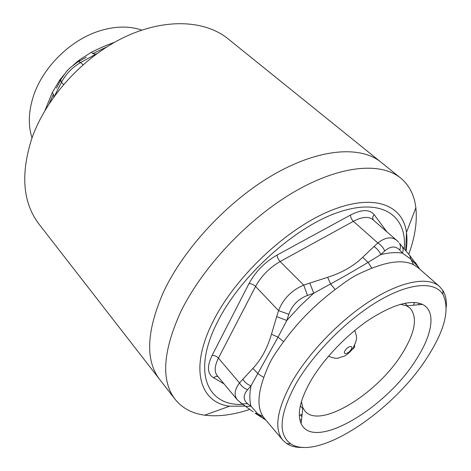 <?xml version="1.0" encoding="UTF-8"?>
<svg xmlns="http://www.w3.org/2000/svg" width="471" height="471" viewBox="0 0 471 471"><rect width="100%" height="100%" fill="white"/><g stroke="black" fill="none" stroke-linecap="round" stroke-linejoin="round"><path stroke-width="0.71" d="M400.515 304.284L406.638 305.838L410 308.075C417.783 317.195 415.281 332.179 402.499 353.032C378.384 393.073 320.115 429.534 305.037 411.136L302.859 407.739L301.416 401.592M416.482 359.067C386.597 408.11 313.486 451.901 301.11 423.529C296.913 413.98 300.133 399.755 310.766 380.868C323.418 359.161 346.203 335.199 368.787 319.95C392.732 304.56 410.618 299.368 422.458 304.378C436.258 310.954 432.602 334.222 416.482 359.067M427.68 356.759C444.995 329.629 450.058 308.817 442.875 294.328C434.709 281.152 409.799 282.5 378.49 300.951C347.215 319.356 313.297 353.456 295.835 383.947C279.45 414.504 277.737 434.445 290.689 443.759C317.525 462.063 394.015 410.641 427.68 356.759M446.29 307.21C446.732 300.474 445.59 294.893 442.87 290.454L439.443 286.409C428.233 276.459 402.034 280.787 371.295 300.21C340.598 319.603 308.623 352.649 291.761 382.216C276.866 409.676 273.892 428.999 282.835 440.179L286.815 443.682C291.196 446.484 296.748 447.721 303.483 447.409M263.789 377.524L257.984 373.715L252.909 368.387L242.836 379.243C244.891 382.458 247.611 384.648 250.996 385.808L278.037 337.13L283.595 341.71C279.951 346.662 273.875 355.158 271.514 359.697C268.894 364.201 265.303 373.185 263.789 377.524C257.608 394.933 257.39 407.98 263.142 416.67L264.455 418.425L262.706 418.06L257.637 413.744L263.142 416.67M439.443 286.409L417.848 267.481L413.638 264.714C403.947 259.915 390.029 261.087 371.884 268.223C367.309 269.995 358.16 273.951 353.45 276.789C348.758 279.397 340.203 285.709 335.158 289.541C315.176 304.543 297.984 321.934 283.595 341.71M265.856 420.085L262.706 418.06M262.718 418.065L255.094 413.232L257.637 413.744L251.008 406.238L245.656 406.355L243.454 404.819M371.884 268.223L368.063 262.359C356.965 269.124 344.466 276.324 330.56 283.966L327.663 277.319L309.794 283.071L313.757 293.186L330.56 283.966L335.158 289.541M276.689 316.612L271.467 334.222L278.037 337.13L286.78 320.492L276.689 316.612L278.549 310.625L255.576 286.462L218.42 358.131L239.509 382.952C241.523 386.261 244.225 388.493 247.611 389.658C242.983 395.181 243.007 399.879 247.681 403.741L251.008 406.238C249.477 400.55 249.471 393.744 250.996 385.808L247.611 389.658M401.027 245.155L402.163 246.516C403.288 248.523 403.394 250.737 402.487 253.157L410.753 259.097L413.638 264.714M373.974 246.539L362.682 257.301L368.063 262.359L380.692 254.64C379.408 251.326 377.171 248.623 373.974 246.539L377.83 242.977L353.385 221.305L280.121 261.546L303.724 285.108L307.481 295.423C298.32 298.914 292.102 305.208 288.835 314.298L286.78 320.492L299.715 306.368L313.757 293.186L307.481 295.423M408.775 254.281L409.782 255.465L410.753 259.097L417.971 266.504L419.808 269.2M419.055 303.141L418.472 304.749M301.852 416.829L300.616 414.904L299.326 415.398M402.487 253.157L399.732 250.054C395.505 245.703 390.494 246.027 384.695 251.014L380.692 254.64C389.046 252.615 396.311 252.12 402.487 253.157M417.965 266.498L409.782 255.465L399.461 243.283C400.627 245.303 400.715 247.558 399.732 250.054M247.681 403.741L242.135 403.888L240.375 402.699M242.836 379.243L239.509 382.952C234.511 389.594 233.793 395.222 237.349 399.85L242.135 403.888L253.157 411.831M288.835 314.298L278.549 310.625C283.318 298.72 291.708 290.213 303.724 285.108L309.794 283.071M398.607 242.235L396.794 240.416C391.666 236.33 385.349 237.184 377.83 242.977C381.121 245.02 383.412 247.699 384.695 251.014M217.761 376.37L217.001 376.17L213.228 377.571C207.305 373.644 206.928 366.267 212.085 355.44L248.982 283.613C255.535 271.59 264.914 262.064 277.125 255.035L350.554 215.011C361.699 209.336 369.547 209.189 374.086 214.582L386.95 231.867M404.183 248.894C407.439 216.071 382.623 197.337 338.814 212.138C295.176 226.616 240.445 275.871 217.543 321.887C191.526 372.638 207.417 406.355 242.842 404.389M408.757 254.263C414.986 237.219 417.353 221.729 415.858 207.782C414.398 195.218 409.317 185.297 400.615 178.014C380.821 161.777 339.774 165.15 293.51 192.268C247.322 219.339 201.553 268.276 180.305 312.75C162.707 352.031 160.994 380.909 175.171 399.384C182.289 408.216 192.115 413.479 204.65 415.169C218.155 416.876 233.216 414.951 249.818 409.399M163.213 292.638C146.375 331.619 145.215 360.58 159.728 379.508C145.215 360.58 146.375 331.619 163.213 292.638C183.584 248.535 228.288 200.569 273.922 174.411C319.632 148.206 360.733 145.58 381.027 162.212C360.733 145.58 319.632 148.206 273.922 174.411C228.288 200.569 183.584 248.535 163.213 292.638M400.615 178.014L228.082 38.84C204.973 20.029 164.656 17.827 123.761 37.497C82.931 57.168 46.187 97.65 31.922 138.15C20.371 174.152 22.785 202.883 39.17 224.337L175.171 399.384M97.32 53.347L80.7 62.513C72.269 67.347 65.869 73.953 61.489 82.325L54.536 95.919M53.776 96.967L53.417 94.188L52.269 92.575L59.687 80.111L60.306 80.812M53.247 94.553L49.225 103.608M63.556 84.497L61.489 82.325C60.547 80.582 60.624 79.234 61.713 78.28C67.871 69.325 67.812 69.355 76.844 62.684C77.68 61.613 78.963 61.554 80.7 62.513L82.978 64.786M95.672 54.177L92.793 53.582L91.321 52.299C99.587 48.136 107.323 44.81 114.524 42.331M106.77 46.953L93.028 53.464M45.075 110.273L52.269 92.575M79.799 60.9L79.022 60.17L91.321 52.299M141.765 30.115C128.919 25.717 114.494 26.099 98.48 31.257L98.48 31.257C70.391 40.359 43.568 66.705 33.947 94.624L33.729 95.248C28.484 110.926 27.913 125.139 32.022 137.873M354.639 345.272C354.822 347.068 354.104 348.34 352.496 349.088L351.107 349.5C348.511 354.074 342.217 355.234 345.102 350.571C347.739 345.938 354.021 344.854 351.107 349.5M301.552 419.555L299.933 420.108M300.616 414.904L302.129 414.327M261.864 417.436L265.055 419.137M271.467 334.222C267.345 348.246 261.164 359.632 252.909 368.387M362.682 257.301C353.644 266.062 341.975 272.738 327.663 277.319M418.79 267.64L415.292 262.429M413.538 305.202L414.48 302.453M224.025 383.871L213.228 377.571M212.085 355.44C214.417 355.293 216.525 356.188 218.42 358.131C214.576 365.902 214.17 371.754 217.202 375.687L237.355 399.855M277.125 255.035C277.248 257.296 278.249 259.468 280.121 261.546C269.5 267.705 261.323 276.006 255.576 286.462C253.533 284.561 251.337 283.613 248.982 283.613M373.609 220.281L372.791 219.568C368.51 216.207 362.046 216.784 353.385 221.305C351.46 219.374 350.518 217.272 350.554 215.011M373.191 219.916L372.691 217.243L374.086 214.582M406.049 251.084C407.103 244.408 407.238 238.208 406.461 232.486C402.888 204.52 373.244 192.833 329.429 211.149C285.738 229.265 235.082 277.189 213.075 321.475C189.089 368.616 199.745 402.44 229.524 406.226L204.65 415.169M59.687 80.111L63.997 74.765M72.958 65.428L79.022 60.17M328.458 356.27C339.038 360.068 337.819 357.477 342.594 356.741C345.714 355.829 349.011 353.279 352.496 349.088L355.799 342.205C356.082 338.92 357.895 339.185 354.716 330.489M300.315 405.825L302.765 408.587M404.772 303.259L407.486 305.761M302.859 407.739L301.11 423.529M406.638 305.838L422.458 304.378M290.689 443.759L286.815 443.688M442.875 294.328L442.875 290.454M282.835 440.185L264.455 418.425M417.848 267.481L417.971 266.504M217.196 375.693L217.001 376.17L218.173 376.859M372.791 219.568L396.676 240.31M245.132 406.114L229.536 406.226M405.702 250.672L406.461 232.486L415.858 207.782M60.841 79.84L56.479 88.142M78.221 61.848L86.258 57.209"/></g></svg>
